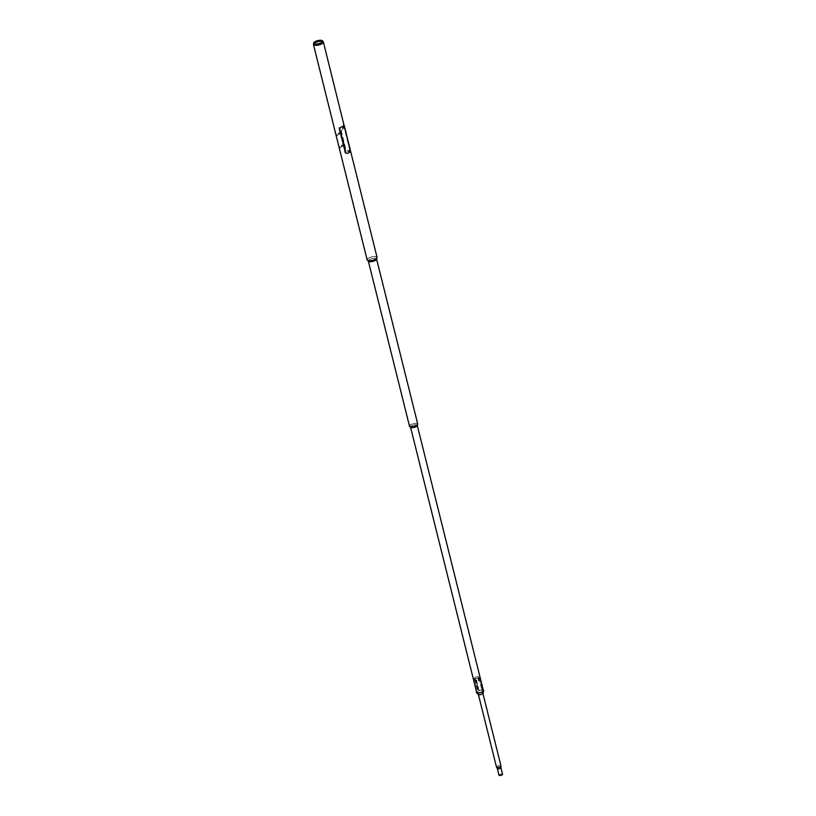 <?xml version="1.0" encoding="UTF-8"?>
<svg xmlns="http://www.w3.org/2000/svg" width="816" height="816" viewBox="0 0 816 816"><rect width="100%" height="100%" fill="white"/><g stroke="black" fill="none" stroke-linecap="round" stroke-linejoin="round"><path stroke-width="0.61" stroke-dasharray="4.08 3.06" d="M321.963 43.636A4.886 1.683 -14 0 0 323.014 41.81A4.886 1.683 -14 0 0 322.391 41.443A4.886 1.683 -14 0 1 323.146 42.075A4.886 1.683 -14 0 1 321.963 43.636A4.886 1.683 -14 0 1 316.914 45.227A4.886 1.683 -14 0 1 313.67 44.441A4.886 1.683 -14 0 1 314.048 43.523A4.886 1.683 -14 0 0 313.67 44.146A4.886 1.683 -14 0 0 316.526 45.257A4.886 1.683 -14 0 0 321.963 43.636M323.238 41.738A5.131 1.775 -14 0 0 319.566 41.239A5.131 1.775 -14 0 0 314.68 42.86A5.131 1.775 -14 0 0 313.436 44.186M377.074 257.356A5.131 1.775 -14 0 0 373.677 256.53A5.131 1.775 -14 0 0 368.373 258.203A5.131 1.775 -14 0 0 367.129 259.845M341.374 131.284L342.475 128.918A4.886 1.683 -14 0 0 343.138 128.551A4.886 1.683 -14 0 0 343.669 128.173L343.842 128.194A5.131 1.775 -14 0 1 343.312 128.571A5.131 1.775 -14 0 1 342.659 128.938L341.374 131.284L346.076 150.154L348.197 151.133L347.228 151.256L348.197 151.133A5.131 1.775 -14 0 0 348.85 150.776A5.131 1.775 -14 0 0 349.381 150.389L349.625 147.931L344.709 129.04L343.669 128.173L344.923 129.061L349.625 147.931M343.138 127.877L343.281 127.225M341.159 131.264L345.862 150.134L348.014 151.113A4.886 1.683 -14 0 0 348.667 150.756A4.886 1.683 -14 0 0 349.197 150.379L349.421 147.91M375.656 258.978A4.886 1.683 -14 0 0 376.839 257.417A4.886 1.683 -14 0 0 373.606 256.632A4.886 1.683 -14 0 0 368.546 258.223A4.886 1.683 -14 0 0 367.363 259.784A4.886 1.683 -14 0 0 370.597 260.569A4.886 1.683 -14 0 0 375.656 258.978M321.096 42.707A4.366 1.51 166 0 1 321.045 42.738A4.366 1.51 166 0 1 315.843 44.033A4.366 1.51 166 0 1 315.782 44.033M376.564 259.264A4.253 1.469 -14 0 0 376.574 258.958A4.253 1.469 -14 0 0 373.759 258.274A4.253 1.469 -14 0 0 369.352 259.661A4.253 1.469 -14 0 0 368.312 261.018L368.353 261.161M375.799 258.998A5.09 1.754 166 0 1 371.025 260.6A5.09 1.754 166 0 1 367.353 260.151A5.09 1.754 166 0 1 368.404 258.213A5.09 1.754 166 0 1 374.126 256.51A5.09 1.754 166 0 1 377.023 257.734A5.09 1.754 166 0 1 375.799 258.998M368.577 258.223A4.835 1.673 166 0 1 374.034 256.612A4.835 1.673 166 0 1 376.778 257.785A4.835 1.673 166 0 1 375.625 258.978A4.835 1.673 166 0 1 371.076 260.498A4.835 1.673 166 0 1 367.577 260.069A4.835 1.673 166 0 1 368.577 258.223M369.536 259.682A4.009 1.387 166 0 1 374.044 258.346A4.009 1.387 166 0 1 376.319 259.304A4.009 1.387 166 0 1 375.36 260.294A4.039 1.397 -14 0 0 376.36 259.009A4.039 1.397 -14 0 0 373.687 258.356A4.039 1.397 -14 0 0 369.505 259.682A4.039 1.397 -14 0 0 368.526 260.967A4.039 1.397 -14 0 0 371.209 261.62A4.039 1.397 -14 0 0 375.38 260.304A4.009 1.387 166 0 1 371.596 261.559A4.009 1.387 166 0 1 368.71 261.212A4.009 1.387 166 0 1 369.536 259.682M417.741 424.075A4.253 1.469 -14 0 0 414.926 423.382A4.253 1.469 -14 0 0 410.519 424.779A4.253 1.469 -14 0 0 409.479 426.136M416.548 425.411A4.039 1.397 -14 0 0 417.537 424.126A4.039 1.397 -14 0 0 414.854 423.473A4.039 1.397 -14 0 0 410.672 424.789A4.039 1.397 -14 0 0 409.693 426.085A4.039 1.397 -14 0 0 412.376 426.737A4.039 1.397 -14 0 0 416.548 425.411M417.251 425.646A3.478 1.204 -14 0 0 417.272 425.371A3.478 1.204 -14 0 0 414.956 424.81A3.478 1.204 -14 0 0 411.356 425.942A3.478 1.204 -14 0 0 410.509 427.054L410.54 427.186M416.67 425.432A4.202 1.448 166 0 1 412.753 426.748A4.202 1.448 166 0 1 409.703 426.401A4.202 1.448 166 0 1 410.56 424.779A4.202 1.448 166 0 1 415.324 423.371A4.202 1.448 166 0 1 417.67 424.422A4.202 1.448 166 0 1 416.67 425.432M410.744 424.799A3.947 1.367 166 0 1 415.222 423.484A3.947 1.367 166 0 1 417.425 424.463A3.947 1.367 166 0 1 416.486 425.411A3.947 1.367 166 0 1 412.804 426.646A3.947 1.367 166 0 1 409.948 426.329A3.947 1.367 166 0 1 410.744 424.799M411.539 425.962A3.223 1.112 166 0 1 415.201 424.891A3.223 1.112 166 0 1 417.007 425.687A3.223 1.112 166 0 1 416.242 426.462A3.264 1.122 -14 0 0 417.058 425.422A3.264 1.122 -14 0 0 414.895 424.901A3.264 1.122 -14 0 0 411.519 425.962A3.264 1.122 -14 0 0 410.723 427.003A3.264 1.122 -14 0 0 412.886 427.533A3.264 1.122 -14 0 0 416.262 426.462A3.223 1.112 166 0 1 413.233 427.472A3.223 1.112 166 0 1 410.897 427.207A3.223 1.112 166 0 1 411.539 425.962M483.419 690.662A3.478 1.204 -14 0 0 481.103 690.101A3.478 1.204 -14 0 0 477.503 691.234A3.478 1.204 -14 0 0 476.656 692.345M477.136 692.784A3.478 1.204 -14 0 0 482.572 691.774A3.478 1.204 -14 0 0 483.194 691.274M482.409 691.754A3.264 1.122 -14 0 0 483.205 690.713A3.264 1.122 -14 0 0 481.042 690.193A3.264 1.122 -14 0 0 477.666 691.254A3.264 1.122 -14 0 0 476.87 692.294A3.264 1.122 -14 0 0 479.033 692.825A3.264 1.122 -14 0 0 482.409 691.754M474.555 679.81L474.769 680.371L474.555 679.81M342.934 127.673L343.22 127.214L343.22 127.928M344.444 126.082L350.411 151.368A5.131 1.775 166 0 1 349.258 152.439A5.131 1.775 166 0 1 347.157 153.408L345.331 152.439L339.487 128.938M350.248 149.389L344.332 126.011M339.119 133.824L339.252 133.232L339.119 133.824M341.547 132.59L341.272 131.478L336.529 134.446L336.804 135.558L341.72 132.61L341.272 131.478M341.445 131.498L336.529 134.446M336.712 134.467L336.804 135.558M336.988 135.578L341.72 132.61M339.721 127.52L338.773 127.745L339.721 127.52L346.076 152.939L339.711 127.408M346.076 152.939L345.137 153.275L338.773 127.745M345.137 153.275L346.086 153.051M345.127 153.163L338.762 127.633M350.146 150.501L343.781 124.97L349.85 150.572M343.485 125.042L350.084 150.175M343.424 124.715L349.789 150.246M344.587 144.799L344.311 143.687L339.578 146.656L339.854 147.767L344.77 144.82L344.311 143.687M344.495 143.708L339.578 146.656M339.752 146.676L339.854 147.767M340.027 147.788L344.77 144.82M342.169 146.033L342.292 145.442L342.169 146.033M499.596 774.629A1.652 0.571 166 0 1 501.299 774.088A1.652 0.571 166 0 1 502.391 774.353A1.652 0.571 166 0 1 501.993 774.884A1.652 0.571 166 0 1 500.29 775.424A1.652 0.571 166 0 1 499.188 775.159A1.652 0.571 166 0 1 499.596 774.629M496.465 766.989A2.315 0.806 166 0 1 497.026 766.255A2.315 0.806 166 0 1 499.433 765.5A2.315 0.806 166 0 1 500.963 765.867M499.015 775.2A1.826 0.632 166 0 1 499.463 774.619A1.826 0.632 166 0 1 501.35 774.017A1.826 0.632 166 0 1 502.564 774.313M497.148 766.224A2.142 0.745 -14 0 0 496.628 766.907A2.142 0.745 -14 0 0 496.709 767.05A2.142 0.745 -14 0 0 498.26 767.234A2.142 0.745 -14 0 0 500.269 766.55A2.142 0.745 -14 0 0 500.779 766.03A2.142 0.745 -14 0 0 500.789 765.867A2.142 0.745 -14 0 0 499.361 765.53A2.142 0.745 -14 0 0 497.148 766.224M478.054 677.902L479.176 680.432L478.696 680.728L478.043 677.79M478.258 677.668L478.951 680.442L477.819 677.974A2.142 0.745 166 0 1 475.718 678.514A2.142 0.745 166 0 1 474.494 678.147A2.142 0.745 166 0 1 475.014 677.464A2.142 0.745 166 0 1 477.238 676.77A2.142 0.745 166 0 1 478.655 677.117A2.142 0.745 166 0 1 478.38 677.617L477.86 677.831L478.553 680.605L478.033 677.729M477.758 678.453L478.023 677.943A2.315 0.806 166 0 1 475.697 678.586A2.315 0.806 166 0 1 474.331 678.188A2.315 0.806 166 0 1 474.892 677.453A2.315 0.806 166 0 1 477.289 676.699A2.315 0.806 166 0 1 478.829 677.066A2.315 0.806 166 0 1 478.482 677.657M477.819 677.974L478.931 680.972L478.37 677.627M483.327 690.316A3.58 1.234 -14 0 0 481.981 689.959A3.58 1.234 -14 0 0 480.196 690.132A3.58 1.234 -14 0 0 477.584 691.05A3.58 1.234 -14 0 0 476.564 691.999M483.296 690.203A3.743 1.295 -14 0 0 482.093 689.959A3.743 1.295 -14 0 0 480.216 690.142A3.743 1.295 -14 0 0 477.493 691.111A3.743 1.295 -14 0 0 476.544 691.886M480.451 694.538A2.428 0.836 -14 0 0 482.919 693.223A2.428 0.836 -14 0 0 481.899 692.651A2.428 0.836 -14 0 0 480.695 692.774A2.428 0.836 -14 0 0 478.931 693.396A2.428 0.836 -14 0 0 478.288 694.375A2.428 0.836 -14 0 0 480.451 694.538M483.103 693.263A2.591 0.898 -14 0 0 482.011 692.662A2.591 0.898 -14 0 0 480.716 692.784A2.591 0.898 -14 0 0 478.829 693.447A2.591 0.898 -14 0 0 478.156 694.498M474.677 678.739L477.319 689.908L474.677 678.739L475.3 678.8L474.555 678.81M475.177 678.881L477.941 689.979L477.319 689.908M478.064 689.908L475.3 678.8M479.879 678.055L482.593 689.102L479.879 678.055L479.043 678.269L479.828 678.004M479.043 678.269L481.807 689.367L482.593 689.102M481.807 689.367L482.654 689.153M481.858 689.418L479.094 678.32M476.207 680.269L479.155 691.346L476.381 680.248M476.554 679.912L479.155 691.346M479.145 691.04L476.381 679.932M339.181 133.844L339.252 133.232M342.23 146.054L342.292 145.442M497.933 767.968A1.652 0.571 166 0 1 499.637 767.428A1.652 0.571 166 0 1 500.738 767.703A1.652 0.571 166 0 1 500.33 768.223A1.652 0.571 166 0 1 498.627 768.764A1.652 0.571 166 0 1 497.525 768.499A1.652 0.571 166 0 1 497.933 767.968M497.362 768.539A1.826 0.632 166 0 1 497.801 767.958A1.826 0.632 166 0 1 499.698 767.356A1.826 0.632 166 0 1 500.902 767.652M478.533 680.738L477.901 677.78L478.594 680.554M322.259 40.943L323.014 41.81M376.839 257.417L323.146 42.075M367.363 259.784L313.67 44.441M350.564 151.031L344.107 125.134M313.925 43.024L313.67 44.146M376.319 259.304L376.778 257.785M417.537 424.126L376.36 259.009M409.693 426.085L368.526 260.967M368.71 261.212L367.577 260.069M417.007 425.687L417.425 424.463M473.759 680.717L473.606 680.116M483.205 690.713L417.058 425.422M476.87 692.294L410.723 427.003M410.897 427.207L409.948 426.329M479.012 679.82L479.696 679.891M474.769 680.371L473.617 680.758M474.575 679.789L473.423 680.187M338.507 133.651L339.221 133.355L338.548 133.283M342.465 127.857L343.138 127.928M348.422 151.725L349.095 151.796M341.557 145.86L342.271 145.564L341.598 145.493M500.779 766.03L502.391 774.353M499.188 775.159L496.709 767.05M474.331 678.188L478.431 694.671M478.655 677.117L500.789 765.867M474.494 678.147L496.628 766.907M478.829 677.066L482.939 693.549M482.919 693.223L483.49 690.795M478.288 694.375L476.646 692.498"/><path stroke-width="1.22" d="M314.813 41.8A4.559 1.571 166 0 1 319.168 40.351A4.559 1.571 166 0 1 322.422 40.8A4.559 1.571 166 0 1 321.453 42.503A4.559 1.571 166 0 1 321.147 42.677A4.559 1.571 166 0 1 315.71 44.033A4.559 1.571 166 0 1 313.711 42.973A4.559 1.571 166 0 1 314.813 41.8M315.782 44.033A4.366 1.51 166 0 1 313.925 43.024A4.366 1.51 166 0 1 314.986 41.902A4.366 1.51 166 0 1 319.138 40.514A4.366 1.51 166 0 1 322.259 40.943A4.366 1.51 166 0 1 321.331 42.575A4.366 1.51 166 0 1 321.096 42.707M322.391 41.443A4.886 1.683 -14 0 0 314.854 42.881A4.886 1.683 -14 0 0 314.048 43.523A4.886 1.683 -14 0 1 314.854 42.881A4.886 1.683 -14 0 1 322.391 41.443M313.711 42.973L313.436 44.186A5.131 1.775 -14 0 0 313.436 44.503A5.131 1.775 -14 0 0 316.832 45.329A5.131 1.775 -14 0 0 322.136 43.656A5.131 1.775 -14 0 0 323.391 42.014A5.131 1.775 -14 0 0 323.238 41.738L322.422 40.8M313.436 44.503L367.129 259.845A5.131 1.775 -14 0 0 370.525 260.671A5.131 1.775 -14 0 0 375.829 258.998A5.131 1.775 -14 0 0 377.074 257.356L350.564 151.031M368.312 261.018A4.253 1.469 -14 0 0 368.475 261.283A4.253 1.469 -14 0 0 371.545 261.661A4.253 1.469 -14 0 0 375.544 260.314A4.253 1.469 -14 0 0 376.564 259.264L376.951 257.978M368.353 261.161L409.479 426.136A4.253 1.469 -14 0 0 412.304 426.819A4.253 1.469 -14 0 0 416.711 425.432A4.253 1.469 -14 0 0 417.741 424.075L376.615 259.1M410.509 427.054A3.478 1.204 -14 0 0 410.652 427.288A3.478 1.204 -14 0 0 413.182 427.574A3.478 1.204 -14 0 0 416.425 426.482A3.478 1.204 -14 0 0 417.251 425.646L417.588 424.667M473.759 680.717L476.656 692.345A3.478 1.204 -14 0 0 477.136 692.784M483.194 691.274A3.478 1.204 -14 0 0 483.419 690.662L417.302 425.503M343.261 127.52L342.995 127.051L343.006 127.684M349.207 151.388L348.952 150.919L348.952 151.552M342.822 126.358A5.222 1.805 -14 0 0 344.005 125.256L344.352 126.103L343.903 125.276A5.131 1.775 -14 0 1 342.761 126.347A5.131 1.775 -14 0 1 340.649 127.316L340.649 127.357A5.222 1.805 -14 0 0 342.822 126.358M344.413 125.98L350.503 151.337A5.222 1.805 166 0 1 349.33 152.439A5.222 1.805 166 0 1 347.157 153.439L345.331 152.47L339.527 129.163L340.649 127.357M344.005 125.256L350.248 149.389M339.517 129.132L340.649 127.316M482.939 693.549L500.963 765.867A2.315 0.806 166 0 1 500.953 766.051A2.315 0.806 166 0 1 500.402 766.612A2.315 0.806 166 0 1 498.239 767.336A2.315 0.806 166 0 1 496.556 767.142A2.315 0.806 166 0 1 496.465 766.989L478.431 694.671M502.126 774.894A1.826 0.632 166 0 1 500.228 775.496A1.826 0.632 166 0 1 499.015 775.2L497.362 768.539A1.826 0.632 166 0 0 498.576 768.835A1.826 0.632 166 0 0 500.463 768.244A1.826 0.632 166 0 0 500.902 767.652L502.564 774.313A1.826 0.632 166 0 1 502.126 774.894M476.564 691.999A3.58 1.234 -14 0 0 476.646 692.498A3.58 1.234 -14 0 0 479.839 692.743A3.58 1.234 -14 0 0 483.49 690.795A3.58 1.234 -14 0 0 483.327 690.316M476.544 691.886A3.743 1.295 -14 0 0 476.513 692.621A3.743 1.295 -14 0 0 479.849 692.876A3.743 1.295 -14 0 0 483.674 690.836A3.743 1.295 -14 0 0 483.296 690.203M476.513 692.621L478.156 694.498A2.591 0.898 -14 0 0 480.461 694.671A2.591 0.898 -14 0 0 483.103 693.263L483.674 690.836M344.015 125.154L323.391 42.014M368.475 261.283L367.526 260.324M410.652 427.288L409.907 426.584M473.606 680.116L410.54 427.186M343.138 128.051L343.199 127.439M349.156 151.307L349.085 151.919M500.953 766.051L500.902 767.652M496.556 767.142L497.362 768.539"/></g></svg>
